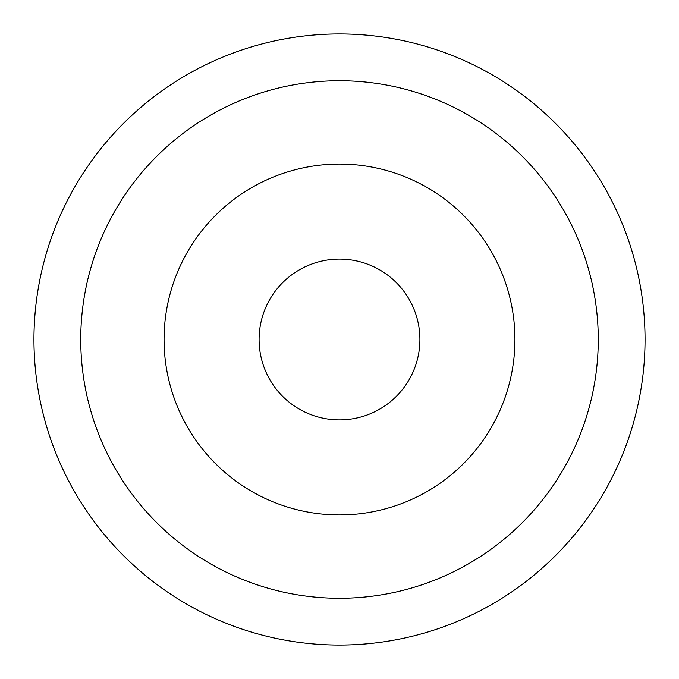 <?xml version="1.0" encoding="UTF-8"?>
<svg xmlns="http://www.w3.org/2000/svg" width="679" height="679" viewBox="0 0 679 679"><rect width="100%" height="100%" fill="white"/><g stroke="black" fill="none" stroke-linecap="round" stroke-linejoin="round"><path stroke-width="1.02" d="M339.5 259.089A80.411 80.411 0 0 0 269.869 379.705A80.411 80.411 0 0 0 409.131 379.705A80.411 80.411 0 0 0 339.5 259.089M339.5 598.267A258.767 258.767 0 0 1 115.405 210.117A258.767 258.767 0 0 1 563.595 210.117A258.767 258.767 0 0 1 339.5 598.267M339.5 645.05A305.55 305.55 0 0 0 645.05 339.5A305.55 305.55 0 0 0 339.5 33.95A305.55 305.55 0 0 0 33.95 339.5A305.55 305.55 0 0 0 339.5 645.05M339.5 164.063A175.437 175.437 0 0 0 187.565 427.218A175.437 175.437 0 0 0 491.435 427.218A175.437 175.437 0 0 0 339.5 164.063"/></g></svg>
